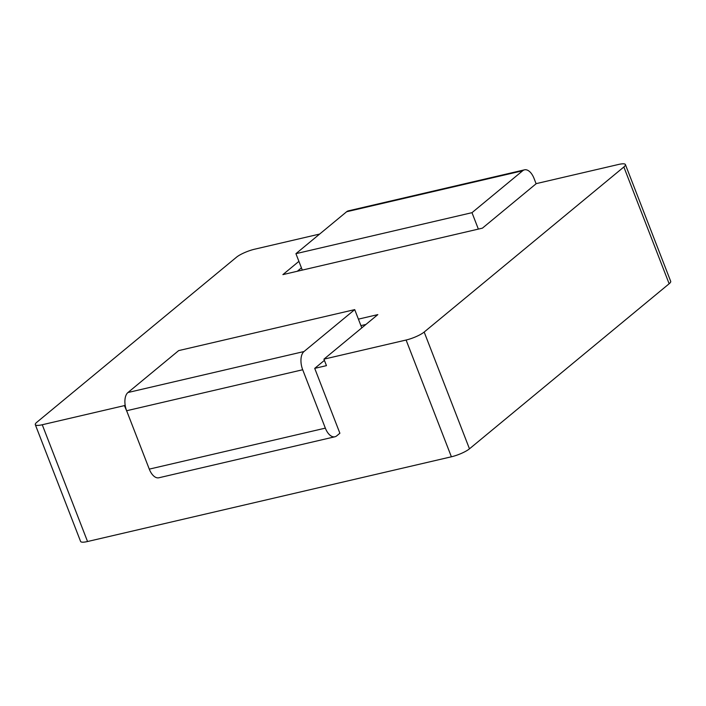 <?xml version="1.0" encoding="UTF-8"?>
<svg xmlns="http://www.w3.org/2000/svg" width="706" height="706" viewBox="0 0 706 706"><rect width="100%" height="100%" fill="white"/><g stroke="black" fill="none" stroke-linecap="round" stroke-linejoin="round"><path stroke-width="1.06" d="M669.147 283.759L623.857 166.987A14.261 3.098 -21.2 0 0 625.41 164.569L670.7 281.341A14.261 3.098 158.8 0 1 669.147 283.759L469.472 448.822A14.261 3.098 158.8 0 1 451.39 456.791L87.544 541.52A14.261 3.098 158.8 0 1 80.59 541.431L35.3 424.659A14.261 3.098 -21.2 0 0 42.254 424.747L87.544 541.52M35.3 424.659A14.261 3.098 -21.2 0 1 36.853 422.241L236.528 257.178A14.261 3.098 -21.2 0 1 254.61 249.209L319.65 234.057M298.912 261.361L282.885 274.616L482.419 228.153L536.295 183.613L618.456 164.48A14.261 3.098 -21.2 0 1 625.41 164.569M623.857 166.987L424.174 332.049L469.472 448.822M127.106 411.951L124.415 405.615L42.254 424.747M451.39 456.791L406.1 340.027L323.939 359.16L377.825 314.611L358.41 319.138M334.918 436.776L158.859 477.777A14.261 7.616 -103.1 0 1 149.284 469.128L325.342 428.136A14.261 7.616 76.9 0 0 334.918 436.776A14.261 7.616 76.9 0 0 336.709 435.867L339.886 433.246L314.717 368.373L326.454 365.646L323.939 359.16M125.139 405.015L124.415 405.615M406.1 340.027A14.261 3.098 -21.2 0 0 424.174 332.049M301.427 267.848L297.314 271.254M365.911 324.46L360.925 325.625M314.717 368.373L324.407 360.369M478.359 229.097L471.987 212.674L522.696 170.755L346.637 211.747L295.929 253.666L471.987 212.674M302.3 270.098L295.929 253.666M346.637 211.747A14.261 7.616 -103.1 0 1 348.437 210.838L524.496 169.837A14.261 7.616 76.9 0 0 522.696 170.755M536.11 183.763L534.071 178.486A14.261 7.616 76.9 0 0 524.496 169.837M304.004 351.535L354.712 309.616L178.662 350.608L127.945 392.527L304.004 351.535A14.261 7.616 76.9 0 0 302.697 369.75L126.639 410.742A14.261 7.616 -103.1 0 1 127.945 392.527M325.342 428.136L302.697 369.75M361.79 327.866L354.712 309.616M149.284 469.128L126.639 410.742"/></g></svg>
